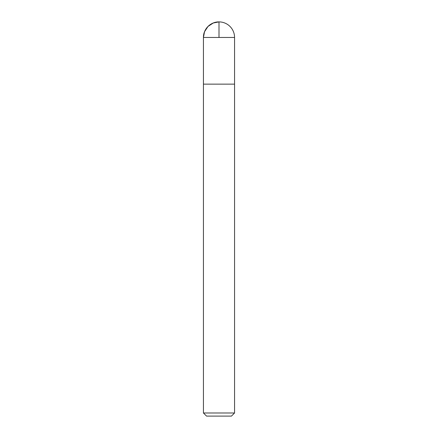 <?xml version="1.0" encoding="UTF-8"?>
<svg xmlns="http://www.w3.org/2000/svg" width="438" height="438" viewBox="0 0 438 438"><rect width="100%" height="100%" fill="white"/><g stroke="black" fill="none" stroke-linecap="round" stroke-linejoin="round"><path stroke-width="0.66" d="M234.56 412.99L203.44 412.99L206.55 416.1L231.45 416.1L234.56 412.99L234.56 84.14L203.446 84.14L234.56 84.14L234.56 37.46A15.56 15.56 0 0 0 219 21.9A15.56 15.56 0 0 0 203.44 37.46C203.227 29.149 210.683 21.686 219 21.9M203.44 412.99L203.44 37.46L234.56 37.46M219 37.46L219 21.9L213.273 22.995L207.995 26.461L204.53 31.733L203.44 37.46L203.446 84.14L219 84.14"/></g></svg>
